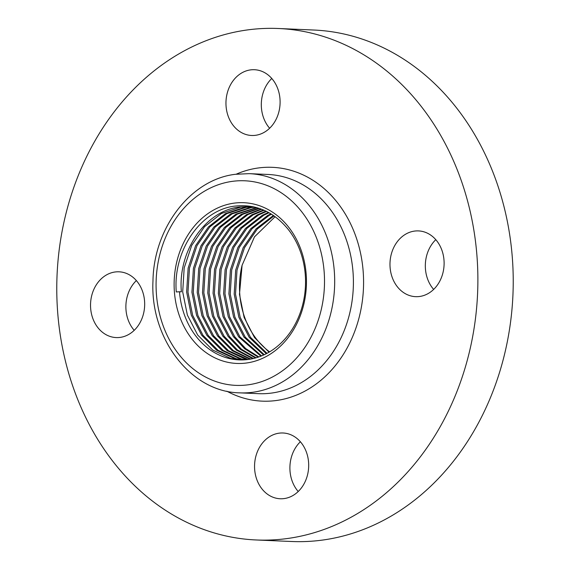 <?xml version="1.0" encoding="UTF-8"?>
<svg xmlns="http://www.w3.org/2000/svg" width="570" height="570" viewBox="0 0 570 570"><rect width="100%" height="100%" fill="white"/><g stroke="black" fill="none" stroke-linecap="round" stroke-linejoin="round"><path stroke-width="0.85" d="M115.033 271.997A32.91 27.061 -87.5 0 0 90.537 305.955A32.91 27.061 -87.5 0 0 116.187 337.575A32.91 27.061 -87.5 0 0 120.177 337.39A32.91 27.061 -87.5 0 0 144.673 303.432A32.91 27.061 -87.5 0 0 119.023 271.812A32.91 27.061 -87.5 0 0 115.033 271.997M136.351 280.575A32.91 27.061 -87.5 0 0 134.207 330.336M279.043 433.179A32.91 27.061 -87.5 0 0 254.555 467.136A32.91 27.061 -87.5 0 0 280.205 498.757A32.91 27.061 -87.5 0 0 284.195 498.572A32.91 27.061 -87.5 0 0 308.684 464.614A32.91 27.061 -87.5 0 0 283.034 432.993A32.91 27.061 -87.5 0 0 279.043 433.179M300.369 441.757A32.91 27.061 -87.5 0 0 298.224 491.518M414.476 231.092A32.91 27.061 -87.5 0 0 389.98 265.043A32.91 27.061 -87.5 0 0 415.63 296.664A32.91 27.061 -87.5 0 0 419.62 296.478A32.91 27.061 -87.5 0 0 444.108 262.521A32.91 27.061 -87.5 0 0 418.466 230.907A32.91 27.061 -87.5 0 0 414.476 231.092M435.793 239.664A32.91 27.061 -87.5 0 0 433.649 289.425M250.458 69.903A32.91 27.061 -87.5 0 0 225.962 103.861A32.91 27.061 -87.5 0 0 251.612 135.482A32.91 27.061 -87.5 0 0 255.602 135.297A32.91 27.061 -87.5 0 0 280.098 101.339A32.91 27.061 -87.5 0 0 254.448 69.718A32.91 27.061 -87.5 0 0 250.458 69.903M271.776 78.482A32.91 27.061 -87.5 0 0 269.631 128.243M247.309 29.946A255.973 210.465 92.5 0 1 278.345 28.5A255.973 210.465 92.5 0 1 477.838 274.427A255.973 210.465 92.5 0 1 287.337 538.529A255.973 210.465 92.5 0 1 256.308 539.975A255.973 210.465 92.5 0 1 56.815 294.049A255.973 210.465 92.5 0 1 247.309 29.946M278.345 28.5L313.692 30.025A255.973 210.465 92.5 0 1 513.185 275.951A255.973 210.465 92.5 0 1 322.691 540.054A255.973 210.465 92.5 0 1 291.655 541.5L256.308 539.975M179.493 291.755L176.273 291.954C172.767 250.415 201.146 209.133 235.823 206.012C256.194 204.046 273.579 211.741 287.978 229.112A76.793 63.142 92.5 0 1 301.587 308.676A76.793 63.142 92.5 0 1 248.378 359.449A76.793 63.142 92.5 0 1 239.065 359.884A76.793 63.142 92.5 0 1 179.493 291.755L181.374 291.833C177.747 251.22 205.435 210.522 239.571 207.017L249.005 206.582L255.068 207.195M246.582 362.99A80.448 66.148 92.5 0 1 174.413 292.075A80.448 66.148 92.5 0 1 234.006 203.155A80.448 66.148 92.5 0 1 306.168 274.07A80.448 66.148 92.5 0 1 246.582 362.99M240.077 359.919L230.793 358.466L212.681 350.037L197.705 335.067L187.359 315.032L182.692 291.89L184.181 267.907L191.698 245.435L204.544 226.668L221.488 213.451L240.889 207.074L249.667 206.618M242.742 359.912L236.08 358.694L217.961 350.265L202.984 335.295L192.646 315.26L187.972 292.118L189.461 268.135L196.985 245.663L209.831 226.896L226.767 213.672L246.176 207.295L252.303 206.832M242.072 359.927L234.755 358.637L216.643 350.208L201.666 335.238L191.32 315.203L186.654 292.061L188.143 268.078L195.66 245.606L208.506 226.839L225.449 213.622L244.851 207.238L251.641 206.768M245.413 359.77L241.359 358.922L223.24 350.486L208.264 335.523L197.925 315.488L193.259 292.346L194.74 268.363L202.264 245.891L215.111 227.124L232.054 213.9L251.456 207.523L254.933 207.174M244.744 359.82L240.041 358.865L221.922 350.436L206.946 335.466L196.607 315.431L191.933 292.289L193.422 268.306L200.946 245.834L213.793 227.067L230.729 213.843L250.137 207.466L254.277 207.074M248.085 359.492L228.52 350.714L213.551 335.751L203.205 315.716L198.538 292.574L200.02 268.591L207.544 246.119L220.391 227.352L237.334 214.128L257.027 207.715M247.416 359.57L245.321 359.093L227.202 350.657L212.225 335.694L201.887 315.659L197.22 292.517L198.702 268.534L206.226 246.062L219.072 227.295L236.016 214.071L256.486 207.566M250.764 359.072L233.287 350.571L218.83 335.979L208.485 315.944L203.818 292.802L205.307 268.819L212.824 246.347L225.677 227.58L242.613 214.356L259.286 208.421M250.095 359.185L232.254 350.728L217.512 335.922L207.167 315.887L202.5 292.745L203.982 268.762L211.506 246.29L224.352 227.523L241.295 214.299L258.709 208.228M253.458 358.502L237.405 349.937L224.11 336.207L213.771 316.172L209.097 293.03L210.587 269.047L218.111 246.568L230.957 227.808L247.9 214.584L261.659 209.268M252.781 358.658L236.372 350.101L222.792 336.15L212.446 316.115L207.779 292.973L209.268 268.99L216.785 246.511L229.639 227.751L246.575 214.527L261.06 209.04M256.151 357.789L241.537 349.267L229.389 336.435L219.051 316.4L214.384 293.258L215.866 269.275L223.39 246.796L236.237 228.036L253.18 214.812L264.088 210.273M255.474 357.981L240.504 349.439L228.071 336.378L217.733 316.343L213.059 293.201L214.548 269.218L222.072 246.739L234.918 227.979L251.862 214.755L263.475 210.009M258.851 356.927L245.684 348.562L234.676 336.663L224.331 316.628L219.664 293.486L221.153 269.503L228.67 247.024L241.523 228.257L258.459 215.04L266.546 211.427M258.174 357.155L244.644 348.747L233.351 336.606L223.013 316.571L218.346 293.429L219.828 269.446L227.352 246.967L240.198 228.2L257.141 214.983L265.934 211.121M261.559 355.901L239.956 336.891L229.617 316.856L224.943 293.714L226.433 269.731L233.957 247.252L246.803 228.485L263.739 215.268L269.033 212.738M260.882 356.172L238.638 336.834L228.292 316.799L223.625 293.657L225.114 269.674L232.631 247.195L245.478 228.428L262.421 215.211L268.413 212.396M264.273 354.711L245.235 337.119L234.897 317.084L230.23 293.942L231.712 269.959L239.236 247.48L252.083 228.713L269.026 215.496L271.527 214.22M263.596 355.024L243.917 337.062L233.579 317.027L228.905 293.885L230.394 269.902L237.918 247.423L250.764 228.656L267.701 215.439L270.9 213.835M267.002 353.343L250.522 337.347L240.177 317.312L235.51 294.17L236.999 270.187L244.516 247.708L257.248 229.069L274.028 215.873M266.318 353.699L249.197 337.29L238.859 317.255L234.192 294.113L235.674 270.13L243.198 247.651L256.044 228.884L273.401 215.446M269.617 351.854A76.793 63.142 92.5 0 1 242.093 265.271L254.477 236.864L275.139 216.671M269.047 352.189L254.484 337.518L244.138 317.483L239.471 294.341L242.093 265.271M250.33 206.639L253.871 206.91M271.74 393.043A109.704 90.203 92.5 0 1 258.445 393.663L239.728 392.858A109.704 90.203 92.5 0 0 253.03 392.231A109.704 90.203 92.5 0 0 334.668 279.043A109.704 90.203 92.5 0 0 249.176 173.65L267.886 174.456A109.704 90.203 92.5 0 1 353.386 279.856A109.704 90.203 92.5 0 1 271.74 393.043M236.215 174.192A117.021 96.216 92.5 0 1 258.174 167.993A117.021 96.216 92.5 0 1 363.147 271.149A117.021 96.216 92.5 0 1 276.471 400.489A117.021 96.216 92.5 0 1 226.867 391.205M232.289 181.36A102.393 84.189 92.5 0 1 324.138 271.619A102.393 84.189 92.5 0 1 248.299 384.793A102.393 84.189 92.5 0 1 156.451 294.526A102.393 84.189 92.5 0 1 232.289 181.36M249.176 173.65L235.453 174.292C190.637 179.422 153.758 227.95 152.981 280.803C149.917 338.309 190.615 392.06 239.728 392.858"/></g></svg>

